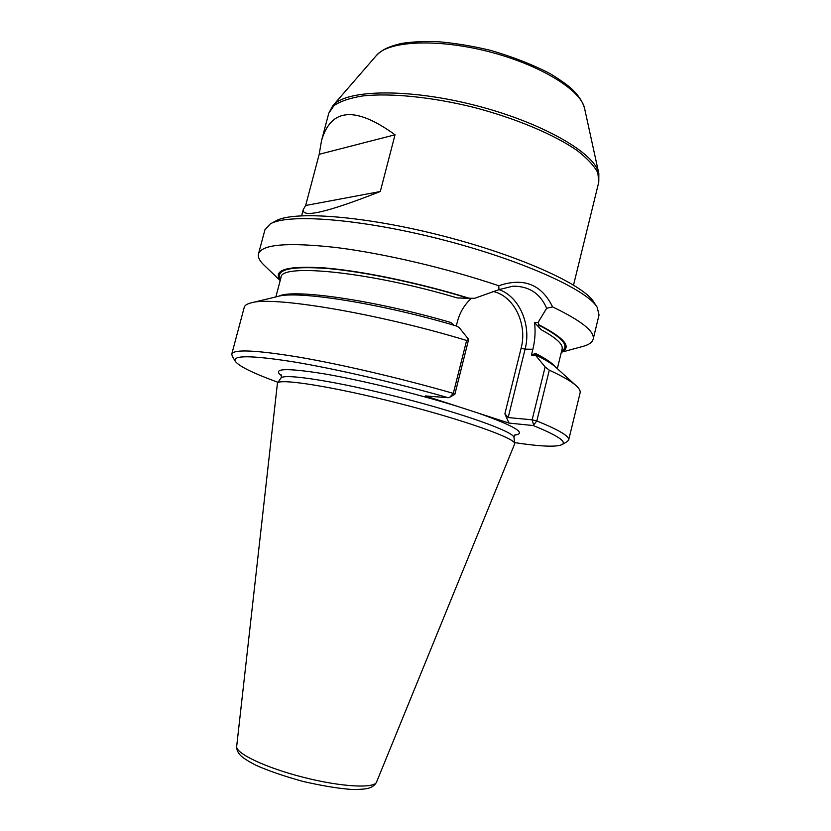 <?xml version="1.0" encoding="UTF-8"?>
<svg xmlns="http://www.w3.org/2000/svg" width="831" height="831" viewBox="0 0 831 831"><rect width="100%" height="100%" fill="white"/><g stroke="black" fill="none" stroke-linecap="round" stroke-linejoin="round"><path stroke-width="1.25" d="M456.323 325.949L457.424 321.587C459.855 312.383 464.467 304.676 471.26 298.454L457.31 297.945L469.006 298.194C419.717 282.945 362.181 270.989 324.921 267.946C287.484 265.577 272.589 269.711 280.255 280.338M469.006 298.194L474.646 298.308L498.984 289.635L512.748 286.228M582.417 346.537L583.435 346.257C589.086 344.657 592.316 342.31 593.157 339.214C595.027 331.59 581.513 320.818 552.615 306.919C541.521 284.306 523.561 277.253 498.745 285.75L498.984 289.624M498.745 285.75C447.442 268.361 383.226 253.33 335.828 247.472C287.495 242.164 261.713 244.304 258.493 253.912C257.745 257.028 259.469 260.643 263.656 264.746L264.414 265.473M557.321 368.673L562.12 349.062C563.283 344.398 556.303 337.947 541.168 329.699L534.53 322.563C535.611 331.413 535.06 340.315 532.879 349.269L525.099 349.134L508.177 417.557L504.874 413.817L508.967 423.083L425.327 395.93L448.241 397.717C395.213 382.613 334.498 368.621 293.218 361.807C251.627 355.315 232.296 355.117 235.246 361.225C238.798 366.191 253.04 373.223 278.001 382.312M448.241 397.717L449.935 397.104L453.321 393.375C401.591 378.5 341.967 364.549 299.305 357.205C256.093 350.1 233.584 349.062 231.766 354.079L232.223 356.094M508.177 417.557L532.131 419.832L545.126 366.938L549.291 370.169L536.826 420.964L533.211 425.534L508.967 423.083M533.471 424.506L532.131 419.832L536.826 420.964C559.024 429.991 569.64 436.327 568.674 439.963L580.111 392.886C580.578 391.037 579.384 388.752 576.527 386.062C571.863 381.668 562.784 376.37 549.291 370.169M534.873 355.138L531.445 355.055L535.507 353.424L533.907 354.546L535.008 354.619L545.126 366.938M532.879 349.269L531.445 355.055M468.642 339.401L454.848 394.31L453.321 393.375L466.617 340.471L468.642 339.401L459.179 327.57L456.572 326.022C381.252 303.45 296.428 290.216 277.668 296.49L251.627 302.764M278.842 296.21C292.585 288.482 374.501 300.095 450.766 322.47L453.404 324.744M305.652 205.496L380.297 191.514C327.476 212.269 301.809 218.293 303.284 209.568L305.652 205.496L319.197 154.296L395.037 134.788L380.297 191.514M319.197 154.296L321.514 140.678C330.904 108.04 355.419 106.077 395.037 134.788M454.848 394.31L449.935 397.104M466.617 340.471C375.976 312.913 270.864 295.722 250.671 302.993C246.869 304.001 244.73 305.424 244.252 307.273L231.766 354.079M567.303 441.51L568.674 439.963M575.8 385.397L555.939 367.416C552.033 363.76 545.063 359.491 535.008 354.619M514.566 442.611C540.825 446.579 556.708 447.223 562.192 444.554C566.856 441.645 557.196 435.299 533.211 425.534M471.26 298.454L474.646 298.308M534.53 322.563L538.052 322.521L546.653 308.27C540.306 293.613 529.264 286.248 513.527 286.196M596.887 306.826L593.833 302.141C583.798 284.794 519.5 255.429 441.375 235.568C363.272 215.613 292.761 210.607 275.643 221.036L270.719 223.695M514.607 444.024L514.669 443.567C515.365 438.301 463.521 419.8 398.62 403.284C333.74 386.716 279.361 378.147 277.45 383.101L236.679 746.383C235.37 753.302 265.567 767.719 303.284 777.286C340.99 786.947 374.397 788.744 376.568 782.044L514.607 444.024M593.157 339.214L599.047 314.98L597.188 307.293C587.102 289.749 520.975 259.698 440.44 239.214C359.927 218.646 287.484 213.38 270.231 223.954L264.923 229.813L258.493 253.912M561.403 352.012C572.123 347.202 564.675 338.155 539.08 324.869L538.052 322.521M546.663 308.27L552.615 306.919M541.168 329.699C539.257 327.767 538.291 326.168 538.28 324.879L539.08 324.869M499.036 289.614C519.406 296.594 531.528 324.952 525.099 349.134L521.11 348.282L504.874 413.817M521.11 348.282C527.654 324.007 513.901 295.649 492.866 291.432M598.787 182.082L597.842 172.796C594.227 165.857 587.351 158.451 577.192 150.567C554.339 134.643 516.144 118.459 474.034 107.428C431.788 96.957 390.508 92.885 362.804 95.929C350.121 97.985 340.533 101.195 334.041 105.547L328.764 113.255L332.764 105.797C345.364 89.623 407.097 87.92 474.605 105.205C542.144 122.344 595.526 153.382 598.85 173.617L598.787 182.082L573.535 285.054M598.798 173.388L584.598 108.508C581.316 90.226 539.942 64.631 488.285 51.522C436.659 38.299 388.077 40.968 376.443 55.448L332.919 105.62M535.507 353.424C545.635 358.566 552.148 362.97 555.046 366.616M457.31 297.945C369.868 271.799 280.224 263.032 281.023 277.409L275.861 296.927M468.237 298.225C420.455 283.475 364.871 271.82 327.985 268.538C290.819 265.858 274.988 269.473 280.504 279.382M561.642 351.035C570.149 346.06 562.358 337.344 538.28 324.879M458.234 406.619C416.269 393.562 360.093 379.892 323.082 373.649C285.594 367.749 271.716 368.413 281.449 375.622M514.732 435.091C527.176 433.439 514.836 426.054 477.711 412.934M515.293 434.592L515.459 434.52C514.68 434.862 514.202 435.87 514.005 437.553C514.638 432.089 463.75 413.682 400.095 397.488C336.472 381.242 282.966 373.036 280.92 378.136C281.553 376.568 281.605 375.456 281.096 374.781L281.2 374.916M280.182 280.587L263.656 264.746M235.246 361.225L232.098 355.876M584.598 108.508C582.666 101.673 578.355 95.129 571.666 88.844C567.802 85.229 560.769 80.243 550.558 73.897C532.837 64.652 512.685 56.768 490.093 50.244C472.195 45.985 454.879 43.139 438.134 41.706C423.633 41.197 411.231 41.81 400.926 43.544C386.986 47.024 381.585 50.265 376.443 55.448M301.643 215.748L303.284 209.568M321.514 140.678L328.764 113.255M562.192 444.554L567.521 441.375M376.568 782.044C375.02 785.098 372.278 787.186 368.32 788.287C364.923 789.138 359.418 789.523 351.804 789.45C338.986 788.598 322.636 785.908 302.775 781.379C283.101 775.894 267.312 770.43 255.408 765.008C248.427 761.331 243.608 758.277 240.959 755.846C237.957 752.886 236.523 749.739 236.679 746.383M561.341 352.251L583.435 346.257M280.92 378.136L277.45 383.101M514.005 437.553L514.669 443.567"/></g></svg>
